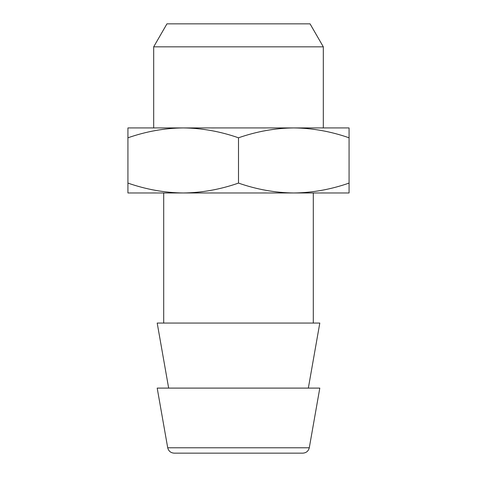 <?xml version="1.0" encoding="UTF-8"?>
<svg xmlns="http://www.w3.org/2000/svg" width="477" height="477" viewBox="0 0 477 477"><rect width="100%" height="100%" fill="white"/><g stroke="black" fill="none" stroke-linecap="round" stroke-linejoin="round"><path stroke-width="0.72" d="M290.535 23.85L186.465 23.85L310.05 23.85L323.317 46.835L153.683 46.835L166.95 23.85L310.05 23.85M186.465 453.15L290.535 453.15M186.465 23.85L166.95 23.85M302.877 453.15L174.123 453.15C170.706 452.882 168.572 451.093 167.713 447.778L157.195 388.105L319.805 388.105L309.287 447.778C308.428 451.093 306.294 452.882 302.877 453.15M153.683 127.925L153.683 46.835M323.317 46.835L323.317 127.925M127.925 127.925L349.075 127.925L349.075 137.799C330.788 131.413 312.357 128.122 293.79 127.925C275.259 128.116 256.829 131.408 238.5 137.799C220.213 131.413 201.783 128.122 183.21 127.925C164.678 128.116 146.254 131.408 127.925 137.799L127.925 127.925M308.339 388.105L319.805 323.06L157.195 323.06L168.661 388.105M127.925 183.09C146.212 189.476 164.643 192.768 183.21 192.97L127.925 192.97L127.925 137.799M349.075 137.799L349.075 192.97L293.79 192.97C312.322 192.774 330.746 189.482 349.075 183.09M238.5 137.799L238.5 183.09C256.787 189.476 275.217 192.768 293.79 192.97L183.21 192.97C201.741 192.774 220.171 189.482 238.5 183.09M313.3 323.06L313.3 192.97M163.7 192.97L163.7 323.06M309.287 447.778L167.713 447.778"/></g></svg>
